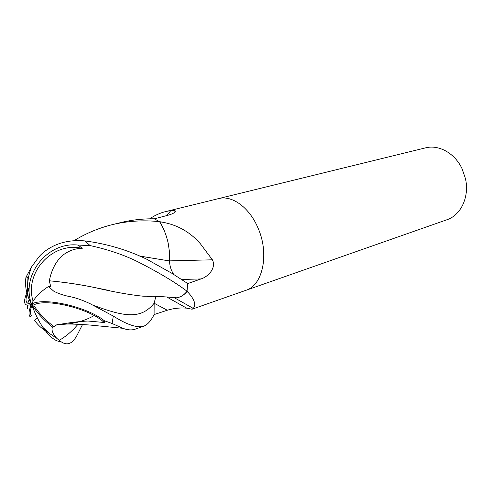 <?xml version="1.0" encoding="UTF-8"?>
<svg xmlns="http://www.w3.org/2000/svg" width="491" height="491" viewBox="0 0 491 491"><rect width="100%" height="100%" fill="white"/><g stroke="black" fill="none" stroke-linecap="round" stroke-linejoin="round"><path stroke-width="0.74" d="M245.739 290.371L245.856 290.328C263.01 285.345 269.682 253.246 257.677 227.253C249.011 207.11 231.752 194.982 218.581 198.597L218.458 198.628M149.73 218.82C154.647 215.408 159.992 212.984 165.774 211.541L170.825 210.578C173.526 210.246 175.041 210.412 175.367 211.081C175.158 212.566 172.593 213.99 167.67 215.346L154.303 218.833L159.514 221.637L161.735 222.061C177.159 224.725 190.017 231.936 200.322 243.702L212.4 259.807C216.678 268.411 207.435 277.108 201.022 278.931L187.617 283.608L187.046 291.175L187.979 292.249C194.528 299.442 196.29 304.825 193.258 308.391L192.024 309.226L186.733 308.158C180.123 307.618 173.642 308.311 167.284 310.238L154.088 314.578M462.025 168.646C454.789 153.155 438.739 144.348 425.544 147.865L218.581 198.597C231.752 194.982 249.011 207.11 257.677 227.253C269.682 253.246 263.01 285.345 245.856 290.328L446.92 219.753C460.988 215.211 469.703 196.609 465.425 178.491L462.025 168.646M169.131 297.129L174.759 297.969C179.473 297.841 183.499 295.735 186.844 291.66L186.997 291.286C184.125 294.981 180.67 297.153 176.631 297.798L174.673 297.976M168.21 243.29C166.529 235.514 163.761 228.444 159.906 222.092L159.606 221.748C163.595 228.162 166.461 235.342 168.21 243.29L169.536 252.313L169.555 260.966C169.659 265.901 171.064 270.406 173.765 274.481M186.844 291.66L187.979 292.249M169.585 260.874L212.4 259.807M159.906 222.092L161.735 222.061M166.744 215.592L170.825 210.578M31.97 305.267L31.903 305.439C30.019 310.453 29.89 313.798 31.522 315.468L30.012 316.609C28.546 314.817 28.73 311.46 30.559 306.544L31.571 304.113C20.61 275.285 47.308 241.578 77.922 245.064L90.086 245.574C108.088 249.52 123.928 254.89 137.621 261.685C158.581 272.358 175.06 282.202 187.04 291.224L187.617 283.46L171.887 273.303L146.551 259.119C127.298 249.858 106.743 243.794 84.882 240.915C73.834 239.884 63.732 241.406 54.575 245.482C47.498 248.925 42.152 252.871 38.55 257.321L31.614 266.846L25.937 277.341C25.023 284.16 25.808 290.856 28.3 297.429L31.571 304.113C43.625 296.852 87.429 306.85 104.245 320.691L112.065 323.489L122.953 328.319C127.728 330.112 131.87 330.375 135.393 329.105L143.838 326.141C137.327 328.191 127.157 324.839 113.317 316.087L90.154 303.72C82.967 300.314 76.492 298.012 70.729 296.803C63.977 295.514 58.288 293.624 53.654 291.12L48.523 286.48L50.702 286.554L49.303 280.772C51.653 269.228 56.318 260.592 63.296 254.866C68.249 251.153 73.711 249.011 79.677 248.446L78.922 247.74C50.487 243.536 24.354 273.794 33.1 301.216M34.591 320.494L37.371 317.923L34.603 320.506C38.47 325.699 43.024 329.7 48.278 332.499M34.155 305.911C39.268 313.681 45.89 320.605 54.028 326.662L57.306 324.416L61.522 324.054C71.471 322.397 80.285 321.39 87.957 321.022L102.717 322.372L102.907 321.298C87.65 308.084 45.485 298.117 33.713 304.985L34.155 305.911L33.713 304.985M27.576 285.645L27.993 276.494M29.251 288.812C24.446 299.768 25.004 304.5 30.927 303.008M29.147 299.473L27.821 303.297M27.435 305.334L27.373 308.428M155.868 296.368L154.143 303.242L154.088 314.663C150.89 320.942 147.478 324.772 143.838 326.141M49.266 280.797C64.634 282.245 79.493 284.436 93.836 287.376L109.266 290.512M143.157 296.171L153.118 296.276M139.72 256.075L169.555 260.966M48.523 286.48C40.121 291.93 34.468 297.81 31.571 304.113L33.603 305.04M102.717 322.372L104.749 322.839L102.907 321.298M104.749 322.839L104.245 320.691M57.349 324.447L67.347 323.999M82.506 324.557L77.007 335.384C70.778 346.806 64.542 344.67 59.172 340.337L56.766 338.293C52.715 334.04 51.273 330.247 52.439 326.926C43.687 320.2 36.733 312.595 31.571 304.113L30.006 304.807C23.016 306.574 22.789 300.658 29.331 287.045M73.994 240.694C85.931 233.366 98.771 228.002 112.513 224.596C127.899 220.944 143.575 219.968 159.55 221.662L159.606 221.748M139.622 256.032L169.579 260.96M79.677 248.446L82.396 248.219L78.922 247.74M82.396 248.219L77.922 245.064M49.303 280.772C65.438 282.337 80.297 284.535 93.873 287.37C113.562 291.942 129.912 294.882 142.912 296.177L153.689 296.294M52.439 326.926L54.028 326.662M31.571 304.113C34.615 312.939 38.415 320.727 42.969 327.472C49.646 336.979 55.649 341.687 60.988 341.589M159.55 221.662L154.205 218.79C142.697 218.698 131.563 219.956 120.798 222.564L112.513 224.596M58.57 324.404C71.618 324.52 83.482 321.58 94.162 315.584M154.143 303.229L167.284 310.238M181.59 279.483L201.022 278.931M90.086 245.574L84.882 240.915M112.065 323.489L113.317 316.087M28.558 300.983L29.386 300.001M93.419 305.292C125.764 317.456 141.285 319.064 154.143 303.242M59.172 340.337C65.763 336.642 72.03 331.302 77.977 324.312M165.774 211.541L218.581 198.597M166.664 296.951L186.733 308.158M174.759 297.969L193.258 308.397M173.882 212.922L175.367 211.081M192.024 309.226L245.856 290.328M30.006 304.807L30.559 306.544M31.903 305.439L35.579 314.197M152.713 296.263L152.333 296.325M151.627 296.429L147.447 296.429M61.522 324.054C75.381 323.864 81.193 324.533 89.65 325.005L122.94 328.313M27.613 277.145L26.569 277.888M142.912 296.177C151.989 296.018 163.227 296.558 176.631 297.798M66.659 323.999L66.316 324.048M65.702 324.134L59.166 324.422M31.614 266.846C27.735 276.593 26.631 286.787 28.3 297.429M42.969 327.472L49.474 333.463L56.766 338.287"/></g></svg>

